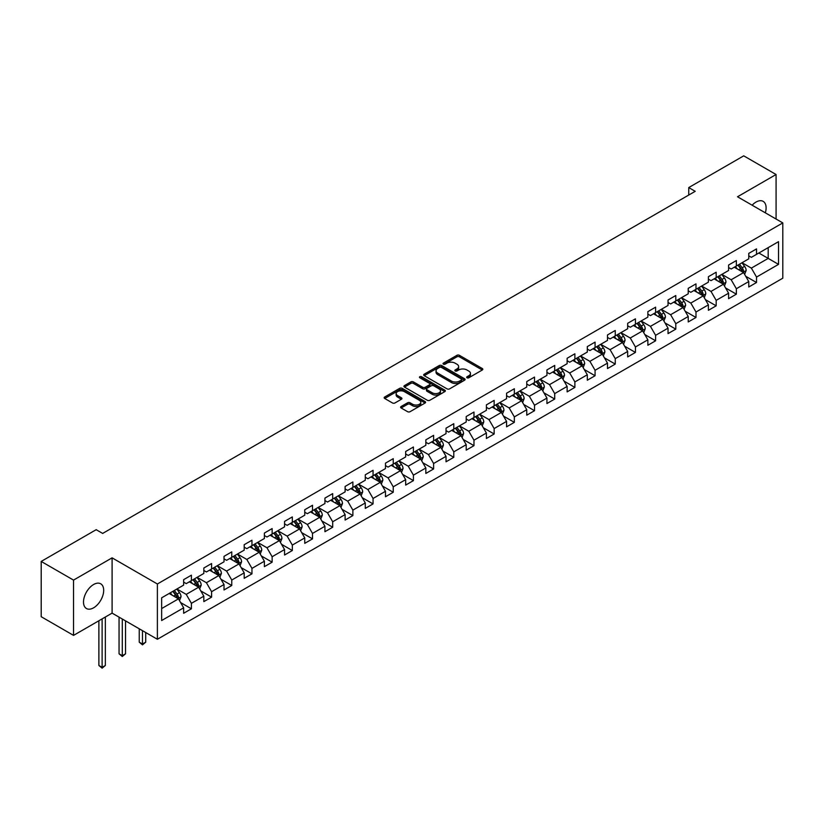<?xml version="1.0" encoding="UTF-8"?>
<svg xmlns="http://www.w3.org/2000/svg" width="824" height="824" viewBox="0 0 824 824"><rect width="100%" height="100%" fill="white"/><g stroke="black" fill="none" stroke-linecap="round" stroke-linejoin="round"><path stroke-width="1.24" d="M467.023 377.783A1.257 0.721 0 0 0 468.804 377.783L482.298 369.986A1.792 1.04 0 0 0 482.823 369.255A1.792 1.04 0 0 0 482.298 368.524L459.432 355.329A1.792 1.04 0 0 0 456.898 355.329L443.405 363.116A1.257 0.721 0 0 0 443.034 363.631A1.257 0.721 0 0 0 443.405 364.146A1.257 0.721 0 0 0 445.176 364.146L446.927 363.137A5.747 3.317 0 0 1 455.054 363.137L456.959 364.239A5.747 3.317 0 0 1 458.638 366.577A5.747 3.317 0 0 1 456.959 368.925L455.209 369.935A1.257 0.721 0 0 0 454.848 370.45A1.257 0.721 0 0 0 455.209 370.965A1.257 0.721 0 0 0 456.99 370.965L458.731 369.955A5.747 3.317 0 0 1 466.868 369.955L468.774 371.058A5.747 3.317 0 0 1 470.452 373.396A5.747 3.317 0 0 1 468.774 375.744L467.023 376.753A1.257 0.721 0 0 0 466.652 377.268A1.257 0.721 0 0 0 467.023 377.783L467.023 376.753M93.596 607.824A14.276 8.24 120 0 0 102.918 595.247A14.276 8.24 120 0 0 100.734 583.814A14.276 8.24 120 0 0 93.596 584.515A14.276 8.24 120 0 0 84.275 597.091A14.276 8.24 120 0 0 86.458 608.534A14.276 8.24 120 0 0 93.596 607.824M765.331 212.829A14.276 8.24 120 0 0 763.158 201.365A14.276 8.24 120 0 0 756.02 202.076A14.276 8.24 120 0 0 752.137 205.207M401.144 406.5A1.792 1.04 0 0 0 400.618 407.231A1.792 1.04 0 0 0 401.144 407.973L407.561 411.67A1.792 1.04 0 0 0 410.094 411.67L425.081 403.018A1.792 1.04 0 0 0 425.606 402.287A1.792 1.04 0 0 0 425.081 401.556L402.225 388.351A1.792 1.04 0 0 0 399.681 388.351L384.695 397.003A1.792 1.04 0 0 0 384.169 397.745A1.792 1.04 0 0 0 384.695 398.476L392.44 402.946A1.792 1.04 0 0 0 394.984 402.946L401.401 399.249A1.792 1.04 0 0 0 401.927 398.507A1.792 1.04 0 0 0 401.401 397.776L397.559 395.561A4.8 2.771 0 0 1 396.148 393.594A4.8 2.771 0 0 1 399.115 391.039A4.8 2.771 0 0 1 404.347 391.637L419.395 400.33A4.8 2.771 0 0 1 420.807 402.287A4.8 2.771 0 0 1 417.84 404.852A4.8 2.771 0 0 1 412.608 404.244L410.094 402.802A1.792 1.04 0 0 0 407.561 402.802L401.144 406.5L401.144 407.973M112.095 557.848L73.542 580.106L41.2 561.432L41.2 616.712L73.542 635.386L112.095 613.128L157.384 639.269L157.384 583.989L112.095 557.848L112.095 613.128M776.074 219.03L776.074 174.513L737.521 196.771L782.8 222.913L157.384 583.989M776.074 174.513L743.732 155.839L688.74 187.584L688.74 195.051M41.2 561.432L96.181 529.688L102.66 533.427L695.209 191.312L688.74 187.584M447.051 388.866A1.792 1.04 0 0 0 449.595 388.866L464.582 380.214A1.792 1.04 0 0 0 465.107 379.483A1.792 1.04 0 0 0 464.582 378.752L441.716 365.557A1.792 1.04 0 0 0 439.182 365.557L424.195 374.209A1.792 1.04 0 0 0 423.67 374.941A1.792 1.04 0 0 0 424.195 375.672L447.051 388.866M420.312 378.051A1.257 0.721 0 0 1 421.589 378.226L421.589 376.733L444.826 390.154A1.792 1.04 0 0 1 445.351 390.885A1.792 1.04 0 0 1 444.826 391.616L429.85 400.268A1.792 1.04 0 0 1 427.306 400.268L404.45 387.074L404.45 385.611A1.792 1.04 0 0 0 403.925 386.343A1.792 1.04 0 0 0 404.45 387.074M404.45 385.611L410.857 381.903A1.792 1.04 0 0 1 413.401 381.903L422.671 387.259A1.792 1.04 0 0 0 425.205 387.259L429.469 384.798A1.792 1.04 0 0 0 429.994 384.066A1.792 1.04 0 0 0 429.469 383.335L419.807 377.763A1.257 0.721 0 0 1 419.447 377.248A1.257 0.721 0 0 1 420.219 376.578A1.257 0.721 0 0 1 421.589 376.733M157.384 639.269L782.8 278.193L782.8 222.913M180.611 602.56L191.405 608.792L191.405 603.343L203.827 596.174L203.827 601.623L211.593 597.143L211.593 591.694L224.015 584.515L224.015 589.974L231.771 585.493L231.771 580.034L244.192 572.865L244.192 578.314L251.959 573.834L251.959 568.385L264.38 561.216L264.38 566.665L272.136 562.184L272.136 556.736L284.558 549.556L284.558 555.016L292.324 550.535L292.324 545.076L304.746 537.907L304.746 543.356L312.512 538.875L312.512 533.427L324.924 526.258L324.924 531.707L332.69 527.226L332.69 521.777L345.112 514.598L345.112 520.057L352.878 515.577L352.878 510.118L365.289 502.949L365.289 508.398L373.056 503.917L373.056 498.469L385.478 491.3L385.478 496.748L393.244 492.268L393.244 486.819L405.666 479.64L405.666 485.099L413.421 480.619L413.421 475.16L425.843 467.991L425.843 473.45L433.609 468.959L433.609 463.51L446.031 456.341L446.031 461.79L453.787 457.31L453.787 451.861L466.209 444.682L466.209 450.141L473.975 445.66L473.975 440.201L486.397 433.033L486.397 438.492L494.153 434.001L494.153 428.552L506.575 421.383L506.575 426.832L514.341 422.352L514.341 416.903L526.763 409.724L526.763 415.183L534.519 410.702L534.519 405.243L546.94 398.074L546.94 403.533L554.707 399.043L554.707 393.594L567.128 386.425L567.128 391.874L574.884 387.393L574.884 381.945L587.306 374.776L587.306 380.224L595.072 375.744L595.072 370.285L607.494 363.116L607.494 368.575L615.25 364.084L615.25 358.636L627.672 351.467L627.672 356.916L635.438 352.435L635.438 346.986L647.86 339.818L647.86 345.266L655.616 340.786L655.616 335.327L668.037 328.158L668.037 333.617L675.804 329.137L675.804 323.678L688.225 316.509L688.225 321.957L695.992 317.477L695.992 312.028L708.403 304.859L708.403 310.308L716.169 305.828L716.169 300.369L728.591 293.2L728.591 298.659L736.357 294.178L736.357 288.719L748.769 281.551L748.769 286.999L756.535 282.519L756.535 277.07L778.526 264.37L778.526 241.659L768.184 247.633L768.184 258.396L778.526 264.37M191.405 608.792L183.649 613.272L183.649 607.824L161.648 620.524L161.648 597.812L183.649 585.112L183.649 579.663L191.405 575.183L191.405 580.632L203.827 573.463L203.827 568.014L211.593 563.523L211.593 568.982L224.015 561.814L224.015 556.355L231.771 551.874L231.771 557.333L244.192 550.154L244.192 544.705L251.959 540.225L251.959 545.673L264.38 538.505L264.38 533.056L272.136 528.565L272.136 534.024L284.558 526.855L284.558 521.396L292.324 516.916L292.324 522.375L304.746 515.196L304.746 509.747L312.512 505.267L312.512 510.715L324.924 503.546L324.924 498.098L332.69 493.617L332.69 499.066L345.112 491.897L345.112 486.438L352.878 481.958L352.878 487.417L365.289 480.238L365.289 474.789L373.056 470.308L373.056 475.757L385.478 468.588L385.478 463.139L393.244 458.659L393.244 464.108L405.666 456.939L405.666 451.48L413.421 446.999L413.421 452.458L425.843 445.279L425.843 439.831L433.609 435.35L433.609 440.799L446.031 433.63L446.031 428.181L453.787 423.701L453.787 429.149L466.209 421.981L466.209 416.522L473.975 412.041L473.975 417.5L486.397 410.321L486.397 404.872L494.153 400.392L494.153 405.841L506.575 398.672L506.575 393.223L514.341 388.743L514.341 394.191L526.763 387.023L526.763 381.563L534.519 377.083L534.519 382.542L546.94 375.373L546.94 369.914L554.707 365.434L554.707 370.882L567.128 363.714L567.128 358.265L574.884 353.784L574.884 359.233L587.306 352.064L587.306 346.605L595.072 342.125L595.072 347.584L607.494 340.415L607.494 334.956L615.25 330.476L615.25 335.924L627.672 328.755L627.672 323.307L635.438 318.826L635.438 324.275L647.86 317.106L647.86 311.647L655.616 307.167L655.616 312.626L668.037 305.457L668.037 299.998L675.804 295.517L675.804 300.966L688.225 293.797L688.225 288.349L695.992 283.868L695.992 289.317L708.403 282.148L708.403 276.699L716.169 272.208L716.169 277.667L728.591 270.499L728.591 265.04L736.357 260.559L736.357 266.008L748.769 258.839L748.769 253.39L756.535 248.91L756.535 254.358L778.526 241.659M189.335 581.826L198.656 587.203L186.234 594.382L176.923 588.995M183.649 582.125L186.234 583.619L191.405 580.632M186.234 594.382L191.405 603.343M198.656 587.203L203.827 596.174M209.523 570.177L218.834 575.554L206.412 582.722L197.101 577.346M203.827 570.476L206.412 571.969L211.593 568.982M206.412 582.722L211.593 591.694M218.834 575.554L224.015 584.515M229.7 558.528L239.022 563.904L226.6 571.073L217.289 565.697M224.015 558.827L226.6 560.32L231.771 557.333M226.6 571.073L231.771 580.034M239.022 563.904L244.192 572.865M249.888 546.868L259.2 552.245L246.788 559.424L237.467 554.037M244.192 547.167L246.788 548.66L251.959 545.673M246.788 559.424L251.959 568.385M259.2 552.245L264.38 561.216M270.066 535.219L279.387 540.596L266.966 547.764L257.654 542.388M264.38 535.518L266.966 537.011L272.136 534.024M266.966 547.764L272.136 556.736M279.387 540.596L284.558 549.556M290.254 523.57L299.565 528.946L287.154 536.115L277.832 530.738M284.558 523.868L287.154 525.362L292.324 522.375M287.154 536.115L292.324 545.076M299.565 528.946L304.746 537.907M310.442 511.91L319.753 517.287L307.331 524.466L298.02 519.079M304.746 512.209L307.331 513.702L312.512 510.715M307.331 524.466L312.512 533.427M319.753 517.287L324.924 526.258M330.62 500.261L339.931 505.637L327.519 512.806L318.198 507.429M324.924 500.559L327.519 502.053L332.69 499.066M327.519 512.806L332.69 521.777M339.931 505.637L345.112 514.598M350.808 488.611L360.119 493.988L347.697 501.157L338.386 495.78M345.112 488.91L347.697 490.404L352.878 487.417M347.697 501.157L352.878 510.118M360.119 493.988L365.289 502.949M370.985 476.952L380.307 482.328L367.885 489.507L358.564 484.131M365.289 477.251L367.885 478.744L373.056 475.757M367.885 489.507L373.056 498.469M380.307 482.328L385.478 491.3M391.173 465.303L400.485 470.679L388.063 477.848L378.752 472.471M385.478 465.601L388.063 467.095L393.244 464.108M388.063 477.848L393.244 486.819M400.485 470.679L405.666 479.64M411.351 453.653L420.673 459.03L408.251 466.199L398.929 460.822M405.666 453.952L408.251 455.445L413.421 452.458M408.251 466.199L413.421 475.16M420.673 459.03L425.843 467.991M431.539 441.994L440.85 447.381L428.428 454.549L419.117 449.173M425.843 442.292L428.428 443.786L433.609 440.799M428.428 454.549L433.609 463.51M440.85 447.381L446.031 456.341M451.717 430.344L461.038 435.721L448.617 442.89L439.295 437.513M446.031 430.643L448.617 432.137L453.787 429.149M448.617 442.89L453.787 451.861M461.038 435.721L466.209 444.682M471.905 418.695L481.216 424.072L468.794 431.24L459.483 425.864M466.209 418.994L468.794 420.487L473.975 417.5M468.794 431.24L473.975 440.201M481.216 424.072L486.397 433.033M492.083 407.035L501.404 412.422L488.982 419.591L479.661 414.214M486.397 407.334L488.982 408.828L494.153 405.841M488.982 419.591L494.153 428.552M501.404 412.422L506.575 421.383M512.271 395.386L521.582 400.763L509.16 407.932L499.849 402.555M506.575 395.685L509.16 397.178L514.341 394.191M509.16 407.932L514.341 416.903M521.582 400.763L526.763 409.724M532.448 383.737L541.77 389.113L529.348 396.282L520.026 390.906M526.763 384.036L529.348 385.529L534.519 382.542M529.348 396.282L534.519 405.243M541.77 389.113L546.94 398.074M552.636 372.077L561.947 377.464L549.526 384.633L540.214 379.256M546.94 372.376L549.526 373.869L554.707 370.882M549.526 384.633L554.707 393.594M561.947 377.464L567.128 386.425M572.814 360.428L582.135 365.804L569.714 372.973L560.402 367.597M567.128 360.727L569.714 362.22L574.884 359.233M569.714 372.973L574.884 381.945M582.135 365.804L587.306 374.776M593.002 348.779L602.313 354.155L589.891 361.324L580.58 355.947M587.306 349.077L589.891 350.571L595.072 347.584M589.891 361.324L595.072 370.285M602.313 354.155L607.494 363.116M613.18 337.119L622.501 342.506L610.079 349.675L600.768 344.298M607.494 337.418L610.079 338.922L615.25 335.924M610.079 349.675L615.25 358.636M622.501 342.506L627.672 351.467M633.368 325.47L642.679 330.846L630.267 338.015L620.946 332.639M627.672 325.768L630.267 327.262L635.438 324.275M630.267 338.015L635.438 346.986M642.679 330.846L647.86 339.818M653.545 313.82L662.867 319.197L650.445 326.366L641.134 320.989M647.86 314.119L650.445 315.613L655.616 312.626M650.445 326.366L655.616 335.327M662.867 319.197L668.037 328.158M673.733 302.161L683.044 307.548L670.633 314.716L661.312 309.34M668.037 302.47L670.633 303.963L675.804 300.966M670.633 314.716L675.804 323.678M683.044 307.548L688.225 316.509M693.921 290.512L703.233 295.888L690.811 303.067L681.5 297.68M688.225 290.81L690.811 292.304L695.992 289.317M690.811 303.067L695.992 312.028M703.233 295.888L708.403 304.859M714.099 278.862L723.41 284.239L710.999 291.408L701.677 286.031M708.403 279.161L710.999 280.654L716.169 277.667M710.999 291.408L716.169 300.369M723.41 284.239L728.591 293.2M734.287 267.213L743.598 272.589L731.176 279.758L721.865 274.382M728.591 267.512L731.176 269.005L736.357 266.008M731.176 279.758L736.357 288.719M743.598 272.589L748.769 281.551M758.863 253.02L768.184 258.396L751.364 268.109L742.043 262.722M748.769 255.852L751.364 257.346L756.535 254.358M751.364 268.109L756.535 277.07M73.542 580.106L73.542 635.386M161.648 608.565L178.468 598.863L169.157 593.486M178.468 598.863L183.649 607.824M745.73 276.287L756.535 282.519M725.553 287.937L736.357 294.178M705.365 299.586L716.169 305.828M685.187 311.245L695.992 317.477M664.999 322.895L675.804 329.137M644.821 334.544L655.616 340.786M624.633 346.204L635.438 352.435M604.456 357.853L615.25 364.084M584.268 369.502L595.072 375.744M564.09 381.162L574.884 387.393M543.902 392.811L554.707 399.043M523.714 404.46L534.519 410.702M503.536 416.12L514.341 422.352M483.348 427.769L494.153 434.001M463.17 439.419L473.975 445.66M442.982 451.078L453.787 457.31M422.805 462.728L433.609 468.959M402.617 474.377L413.421 480.619M382.439 486.026L393.244 492.268M362.251 497.686L373.056 503.917M342.073 509.335L352.878 515.577M321.885 520.984L332.69 527.226M301.708 532.644L312.512 538.875M281.52 544.293L292.324 550.535M261.342 555.942L272.136 562.184M241.154 567.602L251.959 573.834M220.976 579.251L231.771 585.493M200.788 590.901L211.593 597.143M467.527 377.959L468.774 377.238A5.747 3.317 0 0 0 470.452 374.889L470.452 373.396M458.638 366.577L458.638 368.071A5.747 3.317 0 0 1 456.959 370.419L455.713 371.14M482.267 370.007L459.432 356.823A1.792 1.04 0 0 0 456.898 356.823L443.899 364.321M464.551 380.235L441.716 367.051A1.792 1.04 0 0 0 439.182 367.051L424.216 375.682L424.195 374.209M461.399 379.998A1.257 0.721 0 0 0 461.77 379.483A1.257 0.721 0 0 0 461.399 378.968L441.334 367.391A1.257 0.721 0 0 0 439.563 367.391L437.719 368.452A5.747 3.317 0 0 0 436.04 370.8A5.747 3.317 0 0 0 437.719 373.138L451.439 381.059A5.747 3.317 0 0 0 459.565 381.059L461.399 379.998L461.399 381.491A1.257 0.721 0 0 0 461.77 380.976L461.77 379.483M436.04 370.8L436.04 372.293A5.747 3.317 0 0 0 437.719 374.632L437.719 373.138M461.399 381.491L459.565 382.552A5.747 3.317 0 0 1 451.439 382.552L437.719 374.632M404.471 387.084L410.857 383.397L410.857 381.903M429.994 384.066L429.994 385.56A1.792 1.04 0 0 1 429.469 386.291L425.205 388.753A1.792 1.04 0 0 1 422.671 388.753L413.401 383.397A1.792 1.04 0 0 0 410.857 383.397M421.589 378.226L444.806 391.637M432.291 392.811A4.8 2.771 0 0 0 437.523 393.409A4.8 2.771 0 0 0 440.49 390.854A4.8 2.771 0 0 0 439.079 388.887L433.784 385.828A1.792 1.04 0 0 0 431.24 385.828L426.987 388.279A1.792 1.04 0 0 0 426.461 389.021A1.792 1.04 0 0 0 426.987 389.752L432.291 392.811L432.291 394.305A4.8 2.771 0 0 0 437.523 394.902A4.8 2.771 0 0 0 440.49 392.348L440.49 390.854M426.461 389.021L426.461 390.514A1.792 1.04 0 0 0 426.987 391.246L426.987 389.752M432.291 394.305L426.987 391.246M420.807 402.287L420.807 403.781A4.8 2.771 0 0 1 417.84 406.345A4.8 2.771 0 0 1 412.608 405.738L410.094 404.296A1.792 1.04 0 0 0 407.561 404.296L401.164 407.983M396.148 393.594L396.148 395.087A4.8 2.771 0 0 0 397.559 397.055L397.559 395.561M401.37 399.259L397.559 397.055M425.081 401.556L425.081 403.018L402.225 389.855A1.792 1.04 0 0 0 399.681 389.855L384.726 398.486M744.618 274.361L746.163 270.478A4.851 2.802 -120 0 0 744.608 266.348L741.94 262.784M737.284 268.943L735.471 266.523M742.846 272.157L743.547 270.684A4.851 2.802 -120 0 0 742.156 267.769L739.489 264.205M738.273 264.906L741.229 268.861A2.472 1.421 60 0 1 741.682 269.613L743.547 270.684M737.933 265.101L740.601 268.665A4.851 2.802 60 0 1 741.991 271.58M724.44 286.01L725.975 282.127A4.851 2.802 -120 0 0 724.43 278.007L721.762 274.443M717.107 280.593L715.294 278.172M722.669 283.806L723.359 282.344A4.851 2.802 -120 0 0 721.968 279.418L719.301 275.855M718.085 276.555L721.051 280.51A2.472 1.421 60 0 1 721.494 281.262L723.359 282.344M717.745 276.751L720.423 280.315A4.851 2.802 60 0 1 721.803 283.24M704.252 297.66L705.797 293.787A4.851 2.802 -120 0 0 704.242 289.657L701.574 286.093M696.919 292.252L695.106 289.821M697.567 288.41L700.235 291.974A4.851 2.802 60 0 1 701.626 294.889L703.171 293.993A4.851 2.802 -120 0 0 701.791 291.078L699.113 287.514M697.907 288.215L700.864 292.17A2.472 1.421 60 0 1 701.317 292.922L703.171 293.993M684.074 309.319L685.609 305.436A4.851 2.802 -120 0 0 684.064 301.306L681.396 297.742M676.741 303.901L674.928 301.481M682.303 307.115L682.993 305.642A4.851 2.802 -120 0 0 681.602 302.727L678.935 299.163M677.719 299.864L680.686 303.819A2.472 1.421 60 0 1 681.129 304.571L682.993 305.642M677.38 300.06L680.047 303.623A4.851 2.802 60 0 1 681.438 306.538M663.886 320.969L665.431 317.086A4.851 2.802 -120 0 0 663.876 312.966L661.209 309.402M656.553 315.551L654.74 313.13M657.202 311.709L659.87 315.273A4.851 2.802 60 0 1 661.26 318.198L662.805 317.302A4.851 2.802 -120 0 0 661.425 314.377L658.747 310.813M657.531 311.513L660.498 315.468A2.472 1.421 60 0 1 660.951 316.22L662.805 317.302M643.709 332.618L645.244 328.745A4.851 2.802 -120 0 0 643.699 324.615L641.031 321.051M636.375 327.21L634.552 324.78M641.937 330.414L642.627 328.951A4.851 2.802 -120 0 0 641.237 326.036L638.569 322.472M637.354 323.173L640.32 327.128A2.472 1.421 60 0 1 640.763 327.87L642.627 328.951M637.014 323.368L639.681 326.932A4.851 2.802 60 0 1 641.072 329.847M623.521 344.278L625.056 340.394A4.851 2.802 -120 0 0 623.511 336.264L620.843 332.7M616.187 338.86L614.374 336.439M616.836 335.018L619.504 338.582A4.851 2.802 60 0 1 620.894 341.497L622.439 340.6A4.851 2.802 -120 0 0 621.059 337.686L618.381 334.122M617.166 334.822L620.132 338.777A2.472 1.421 60 0 1 620.585 339.529L622.439 340.6M603.343 355.927L604.878 352.044A4.851 2.802 -120 0 0 603.333 347.924L600.655 344.35M596.01 350.509L594.186 348.089M596.648 346.667L599.316 350.231A4.851 2.802 60 0 1 600.706 353.156L602.262 352.25A4.851 2.802 -120 0 0 600.871 349.335L598.203 345.771M596.988 346.471L599.954 350.427A2.472 1.421 60 0 1 600.397 351.178L602.262 352.25M583.155 367.576L584.69 363.703A4.851 2.802 -120 0 0 583.145 359.573L580.477 356.009M575.822 362.158L574.009 359.738M576.47 358.327L579.138 361.891A4.851 2.802 60 0 1 580.529 364.805L582.074 363.909A4.851 2.802 -120 0 0 580.693 360.994L578.015 357.431M576.8 358.131L579.766 362.086A2.472 1.421 60 0 1 580.22 362.828L582.074 363.909M562.977 379.225L564.512 375.353A4.851 2.802 -120 0 0 562.967 371.222L560.289 367.659M555.644 373.818L553.821 371.397M561.196 377.031L561.896 375.559A4.851 2.802 -120 0 0 560.505 372.644L557.838 369.08M556.622 369.78L559.578 373.736A2.472 1.421 60 0 1 560.032 374.487L561.896 375.559M556.282 369.976L558.95 373.54A4.851 2.802 60 0 1 560.341 376.455M542.789 390.885L544.324 387.002A4.851 2.802 -120 0 0 542.779 382.882L540.111 379.308M535.456 385.467L533.643 383.047M536.105 381.625L538.772 385.189A4.851 2.802 60 0 1 540.163 388.104L541.708 387.208A4.851 2.802 -120 0 0 540.328 384.293L537.65 380.729M536.434 381.43L539.401 385.385A2.472 1.421 60 0 1 539.854 386.137L541.708 387.208M522.601 402.534L524.146 398.662A4.851 2.802 -120 0 0 522.601 394.531L519.923 390.967M515.268 397.117L513.455 394.696M515.917 393.285L518.584 396.849A4.851 2.802 60 0 1 519.975 399.764L521.53 398.868A4.851 2.802 -120 0 0 520.14 395.953L517.472 392.389M516.257 393.089L519.213 397.044A2.472 1.421 60 0 1 519.666 397.786L521.53 398.868M502.424 414.184L503.958 410.311A4.851 2.802 -120 0 0 502.413 406.181L499.746 402.617M495.09 408.776L493.277 406.356M500.652 411.979L501.342 410.517A4.851 2.802 -120 0 0 499.952 407.602L497.284 404.038M496.069 404.738L499.035 408.694A2.472 1.421 60 0 1 499.478 409.446L501.342 410.517M495.729 404.934L498.407 408.498A4.851 2.802 60 0 1 499.787 411.413M482.236 425.843L483.781 421.96A4.851 2.802 -120 0 0 482.236 417.83L479.558 414.266M474.902 420.425L473.089 418.005M480.464 423.639L481.164 422.166A4.851 2.802 -120 0 0 479.774 419.251L477.106 415.687M475.891 416.388L478.847 420.343A2.472 1.421 60 0 1 479.3 421.095L481.164 422.166M475.551 416.584L478.219 420.147A4.851 2.802 60 0 1 479.609 423.062M462.058 437.493L463.593 433.62A4.851 2.802 -120 0 0 462.048 429.489L459.38 425.926M454.724 432.075L452.912 429.654M460.286 435.288L460.977 433.826A4.851 2.802 -120 0 0 459.586 430.911L456.918 427.347M455.703 428.047L458.669 432.003A2.472 1.421 60 0 1 459.112 432.744L460.977 433.826M455.363 428.243L458.041 431.807A4.851 2.802 60 0 1 459.421 434.722M441.87 449.142L443.415 445.269A4.851 2.802 -120 0 0 441.87 441.139L439.192 437.575M434.536 443.734L432.724 441.314M440.098 446.938L440.799 445.475A4.851 2.802 -120 0 0 439.408 442.56L436.741 438.996M435.525 439.697L438.481 443.652A2.472 1.421 60 0 1 438.935 444.404L440.799 445.475M435.185 439.892L437.853 443.456A4.851 2.802 60 0 1 439.243 446.371M421.692 460.801L423.227 456.918A4.851 2.802 -120 0 0 421.682 452.788L419.014 449.224M414.359 455.384L412.546 452.963M419.921 458.597L420.611 457.124A4.851 2.802 -120 0 0 419.22 454.209L416.553 450.646M415.337 451.346L418.304 455.301A2.472 1.421 60 0 1 418.747 456.053L420.611 457.124M414.997 451.542L417.675 455.106A4.851 2.802 60 0 1 419.056 458.02M401.504 472.451L403.049 468.578A4.851 2.802 -120 0 0 401.494 464.448L398.826 460.884M394.171 467.033L392.358 464.612M394.82 463.201L397.487 466.765A4.851 2.802 60 0 1 398.878 469.68L400.433 468.784A4.851 2.802 -120 0 0 399.043 465.869L396.375 462.295M395.159 463.006L398.116 466.961A2.472 1.421 60 0 1 398.569 467.702L400.433 468.784M381.327 484.1L382.861 480.227A4.851 2.802 -120 0 0 381.316 476.097L378.649 472.533M373.993 478.692L372.18 476.272M379.555 481.896L380.245 480.433A4.851 2.802 -120 0 0 378.855 477.518L376.187 473.954M374.972 474.655L377.938 478.61A2.472 1.421 60 0 1 378.381 479.362L380.245 480.433M374.632 474.851L377.31 478.414A4.851 2.802 60 0 1 378.69 481.329M361.139 495.76L362.684 491.877A4.851 2.802 -120 0 0 361.128 487.746L358.461 484.182M353.805 490.342L351.992 487.921M359.367 493.555L360.067 492.083A4.851 2.802 -120 0 0 358.677 489.168L356.009 485.604M354.794 486.304L357.75 490.259A2.472 1.421 60 0 1 358.203 491.011L360.067 492.083M354.454 486.5L357.122 490.064A4.851 2.802 60 0 1 358.512 492.979M340.961 507.409L342.496 503.536A4.851 2.802 -120 0 0 340.951 499.406L338.283 495.842M333.627 501.991L331.815 499.571M339.189 505.205L339.879 503.742A4.851 2.802 -120 0 0 338.489 500.827L335.821 497.253M334.606 497.964L337.572 501.909A2.472 1.421 60 0 1 338.015 502.661L339.879 503.742M334.266 498.149L336.944 501.723A4.851 2.802 60 0 1 338.324 504.638M320.773 519.058L322.318 515.185A4.851 2.802 -120 0 0 320.763 511.055L318.095 507.491M313.439 513.651L311.627 511.23M314.088 509.809L316.756 513.373A4.851 2.802 60 0 1 318.146 516.288L319.691 515.391A4.851 2.802 -120 0 0 318.311 512.476L315.633 508.913M314.428 509.613L317.384 513.568A2.472 1.421 60 0 1 317.837 514.32L319.691 515.391M300.595 530.718L302.13 526.835A4.851 2.802 -120 0 0 300.585 522.704L297.917 519.141M293.262 525.3L291.449 522.88M298.824 528.514L299.514 527.041A4.851 2.802 -120 0 0 298.123 524.126L295.456 520.562M294.24 521.262L297.207 525.218A2.472 1.421 60 0 1 297.649 525.97L299.514 527.041M293.9 521.458L296.568 525.022A4.851 2.802 60 0 1 297.958 527.937M280.407 542.367L281.952 538.494A4.851 2.802 -120 0 0 280.397 534.364L277.729 530.8M273.074 536.949L271.261 534.529M273.723 533.107L276.39 536.681A4.851 2.802 60 0 1 277.781 539.596L279.326 538.7A4.851 2.802 -120 0 0 277.946 535.775L275.267 532.211M274.052 532.912L277.019 536.867A2.472 1.421 60 0 1 277.472 537.619L279.326 538.7M260.23 554.016L261.764 550.144A4.851 2.802 -120 0 0 260.219 546.013L257.552 542.449M252.896 548.609L251.083 546.188M258.458 551.812L259.148 550.35A4.851 2.802 -120 0 0 257.757 547.435L255.09 543.871M253.874 544.571L256.841 548.526A2.472 1.421 60 0 1 257.284 549.278L259.148 550.35M253.535 544.767L256.202 548.331A4.851 2.802 60 0 1 257.593 551.246M240.042 565.676L241.587 561.793A4.851 2.802 -120 0 0 240.031 557.663L237.363 554.099M232.708 560.258L230.895 557.838M233.357 556.416L236.025 559.98A4.851 2.802 60 0 1 237.415 562.895L238.96 561.999A4.851 2.802 -120 0 0 237.58 559.084L234.902 555.52M233.686 556.221L236.653 560.176A2.472 1.421 60 0 1 237.106 560.928L238.96 561.999M219.864 577.325L221.398 573.452A4.851 2.802 -120 0 0 219.853 569.322L217.186 565.758M212.53 571.908L210.707 569.487M213.169 568.066L215.837 571.629A4.851 2.802 60 0 1 217.227 574.555L218.782 573.659A4.851 2.802 -120 0 0 217.392 570.733L214.724 567.169M213.509 567.87L216.475 571.825A2.472 1.421 60 0 1 216.918 572.577L218.782 573.659M142.48 630.669L142.48 644.038L145.714 642.174L145.714 632.533M145.714 642.174L142.48 644.862L139.246 642.174L139.246 628.794M139.246 642.174L142.48 644.038L142.48 644.862M199.676 588.975L201.21 585.102A4.851 2.802 -120 0 0 199.666 580.971L196.998 577.408M192.342 583.567L190.529 581.147M192.991 579.725L195.659 583.289A4.851 2.802 60 0 1 197.049 586.204L198.594 585.308A4.851 2.802 -120 0 0 197.214 582.393L194.536 578.829M193.321 579.529L196.287 583.485A2.472 1.421 60 0 1 196.74 584.237L198.594 585.308M122.292 619.009L122.292 655.688L125.526 653.823L125.526 620.884M125.526 653.823L122.292 656.512L119.058 653.823L119.058 617.145M119.058 653.823L122.292 655.688L122.292 656.512M179.498 600.634L181.033 596.751A4.851 2.802 -120 0 0 179.488 592.621L176.81 589.057M172.165 595.216L170.341 592.796M177.716 598.43L178.417 596.957A4.851 2.802 -120 0 0 177.026 594.042L174.358 590.478M173.143 591.179L176.099 595.134A2.472 1.421 60 0 1 176.552 595.886L178.417 596.957M172.803 591.375L175.471 594.938A4.851 2.802 60 0 1 176.861 597.853M102.114 618.896L102.114 667.347L105.348 665.473L105.348 617.021M105.348 665.473L102.114 668.161L98.88 665.473L98.88 620.76M98.88 665.473L102.114 667.347L102.114 668.161M468.774 377.238L468.774 375.744M455.209 370.965L455.209 369.935M456.959 370.419L456.959 368.925M443.405 364.146L443.405 363.116M456.898 356.823L456.898 355.329M459.432 356.823L459.432 355.329M482.298 369.986L482.298 368.524M439.182 367.051L439.182 365.557M441.716 367.051L441.716 365.557M464.582 380.214L464.582 378.752M451.439 382.552L451.439 381.059M459.565 382.552L459.565 381.059M413.401 383.397L413.401 381.903M422.671 388.753L422.671 387.259M425.205 388.753L425.205 387.259M429.469 386.291L429.469 384.798M444.826 391.616L444.826 390.154M407.561 404.296L407.561 402.802M410.094 404.296L410.094 402.802M412.608 405.738L412.608 404.244M401.401 399.249L401.401 397.776M384.695 398.476L384.695 397.003M399.681 389.855L399.681 388.351M402.225 389.855L402.225 388.351M743.124 272.311L746.132 270.571M742.156 267.769L744.608 266.348M738.706 269.757L740.601 268.665M722.936 283.961L725.944 282.23M721.968 279.418L724.43 278.007M718.518 281.417L720.423 280.315M702.748 295.62L705.766 293.88M701.791 291.078L704.242 289.657M698.34 293.066L700.235 291.974M682.571 307.27L685.578 305.529M681.602 302.727L684.064 301.306M678.152 304.715L680.047 303.623M662.383 318.919L665.39 317.188M661.425 314.377L663.876 312.966M657.974 316.375L659.87 315.273M642.205 330.568L645.213 328.838M641.237 326.036L643.699 324.615M637.786 328.024L639.681 326.932M622.017 342.228L625.025 340.487M621.059 337.686L623.511 336.264M617.609 339.673L619.504 338.582M601.839 353.877L604.847 352.147M600.871 349.335L603.333 347.924M597.421 351.333L599.316 350.231M581.651 365.526L584.659 363.796M580.693 360.994L583.145 359.573M577.243 362.982L579.138 361.891M561.474 377.186L564.481 375.445M560.505 372.644L562.967 371.222M557.055 374.632L558.95 373.54M541.286 388.835L544.293 387.095M540.328 384.293L542.779 382.882M536.877 386.291L538.772 385.189M521.108 400.485L524.115 398.754M520.14 395.953L522.601 394.531M516.689 397.941L518.584 396.849M500.92 412.144L503.928 410.404M499.952 407.602L502.413 406.181M496.512 409.59L498.407 408.498M480.742 423.793L483.75 422.053M479.774 419.251L482.236 417.83M476.324 421.249L478.219 420.147M460.554 435.443L463.562 433.712M459.586 430.911L462.048 429.489M456.146 432.899L458.041 431.807M440.377 447.102L443.384 445.362M439.408 442.56L441.87 441.139M435.958 444.548L437.853 443.456M420.188 458.752L423.196 457.011M419.22 454.209L421.682 452.788M415.78 456.208L417.675 455.106M400.011 470.401L403.018 468.671M399.043 465.869L401.494 464.448M395.592 467.857L397.487 466.765M379.823 482.061L382.83 480.32M378.855 477.518L381.316 476.097M375.404 479.506L377.31 478.414M359.645 493.71L362.653 491.969M358.677 489.168L361.128 487.746M355.226 491.166L357.122 490.064M339.457 505.359L342.465 503.629M338.489 500.827L340.951 499.406M335.038 502.815L336.944 501.723M319.269 517.019L322.287 515.278M318.311 512.476L320.763 511.055M314.861 514.464L316.756 513.373M299.091 528.668L302.099 526.927M298.123 524.126L300.585 522.704M294.673 526.114L296.568 525.022M278.903 540.317L281.911 538.587M277.946 535.775L280.397 534.364M274.495 537.773L276.39 536.681M258.726 551.977L261.733 550.236M257.757 547.435L260.219 546.013M254.307 549.423L256.202 548.331M238.538 563.626L241.545 561.886M237.58 559.084L240.031 557.663M234.129 561.072L236.025 559.98M218.36 575.276L221.368 573.545M217.392 570.733L219.853 569.322M213.941 572.731L215.837 571.629M198.172 586.935L201.18 585.194M197.214 582.393L199.666 580.971M193.764 584.381L195.659 583.289M177.994 598.585L181.002 596.844M177.026 594.042L179.488 592.621M173.576 596.03L175.471 594.938"/></g></svg>
